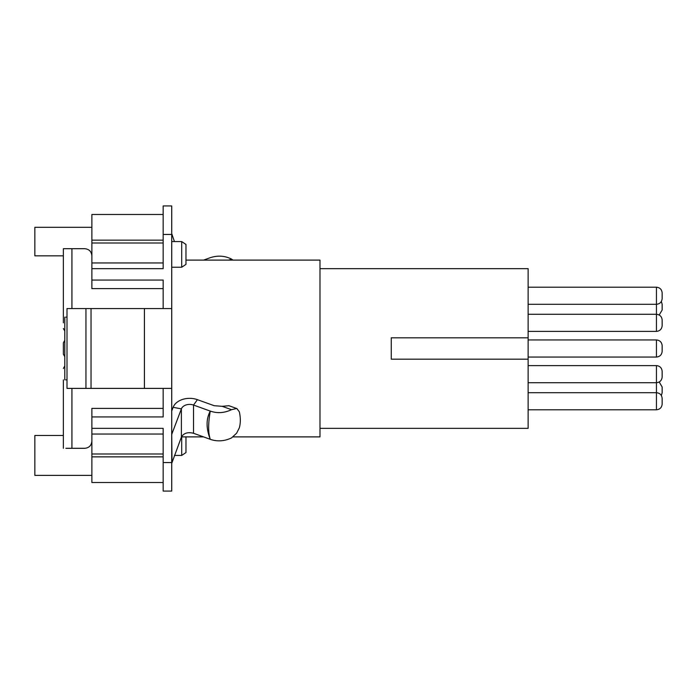 <?xml version="1.0" encoding="UTF-8"?>
<svg xmlns="http://www.w3.org/2000/svg" width="697" height="697" viewBox="0 0 697 697"><rect width="100%" height="100%" fill="white"/><g stroke="black" fill="none" stroke-linecap="round" stroke-linejoin="round"><path stroke-width="1.05" d="M656.443 409.801C659.885 409.444 661.784 407.545 662.15 404.103L662.15 398.396C661.784 394.964 659.885 393.056 656.443 392.699L656.443 409.801L528.134 409.801M528.134 392.699L656.443 392.699L656.443 382.714C659.885 382.357 661.784 380.449 662.15 377.016L662.15 371.309C661.784 367.868 659.885 365.969 656.443 365.611L656.443 382.714L528.134 382.714M661.383 395.548L662.15 392.699L662.15 386.992L659.205 382M63.366 348.5L63.366 354.207L63.366 342.793L63.366 354.207L63.366 342.793L63.366 348.5L63.366 342.793L64.786 340.328M528.134 339.944L656.443 339.944L656.443 357.056C659.885 356.69 661.784 354.79 662.15 351.349L662.15 348.5L662.15 351.349C661.784 354.79 659.885 356.69 656.443 357.056L528.134 357.056M656.443 339.944C659.885 340.31 661.784 342.21 662.15 345.651L662.15 348.5M528.134 365.611L656.443 365.611M63.366 379.865L63.366 448.302M656.443 331.389C659.885 331.031 661.784 329.132 662.15 325.691L662.15 319.984C661.784 316.551 659.885 314.643 656.443 314.286L656.443 331.389L528.134 331.389M528.134 314.286L656.443 314.286L656.443 304.301C659.885 303.944 661.784 302.036 662.15 298.604L662.15 292.897C661.784 289.455 659.885 287.556 656.443 287.199L656.443 304.301L528.134 304.301M63.366 322.842L63.366 248.698L84.746 248.698C89.085 249.134 91.464 251.512 91.873 255.834L91.873 255.834M659.205 315L662.15 310.008L662.15 304.301L661.383 301.452M528.134 287.199L656.443 287.199M85.949 388.395L85.949 308.553L67.008 308.553L67.008 388.395L91.037 388.395L91.037 308.553L144.427 308.553L144.427 388.395L91.037 388.395M91.873 408.381L163.159 408.381L91.873 408.381L91.873 456.849L163.159 456.849L163.159 491.071L171.715 491.071L171.715 388.395L144.427 388.395M91.873 416.937L163.159 416.937L163.159 388.395L171.715 388.395L171.715 308.553L171.715 388.395M163.159 308.553L163.159 280.063L91.873 280.063L91.873 288.619L163.159 288.619L91.873 288.619M85.949 308.553L91.037 308.553M163.159 214.484L91.873 214.484L91.873 240.151L163.159 240.151L163.159 205.929L171.715 205.929L171.715 308.553L144.427 308.553M236.623 408.503L231.526 409.688C224.338 413.051 217.255 413.521 210.276 411.091L193.531 405.053L193.531 433.281L210.276 439.31C208.115 432.907 208.115 423.497 210.276 411.091C206.033 418.967 206.033 428.376 210.276 439.31C217.255 441.75 224.338 441.279 231.526 437.916L236.623 433.185L239.306 427.888C240.674 423.001 240.674 417.625 239.306 411.753L236.91 408.59L229.156 405.793M197.417 399.669L193.531 405.053A8.556 6.046 -0 0 0 181.386 408.878L173.126 407.309A17.111 12.102 180 0 1 197.417 399.669L214.162 405.698L222.177 406.325L228.886 405.715M229.426 405.907L228.904 405.724M233.094 260.112L231.526 259.084C224.817 255.729 217.734 255.259 210.276 257.69L203.55 260.112M193.531 433.281C187.781 431.852 183.729 433.125 181.386 437.106L171.715 463.427M174.442 241.571L171.715 233.573M181.386 437.106L181.386 408.878L172.011 433.63A8.556 6.046 0 0 0 171.715 435.198M173.126 407.309L171.715 411.03M163.159 491.071L171.715 491.071M67.008 379.865L65.866 379.865M91.873 441.166L91.873 441.166C91.446 445.505 89.068 447.883 84.746 448.302L71.922 448.302L71.922 388.395M65.866 317.135L67.008 317.135M163.159 456.849L163.159 428.341L94.731 428.341M91.873 240.151L91.873 280.063M91.873 456.849L91.873 482.516L163.159 482.516M63.366 435.468L34.85 435.468L34.85 475.389L91.873 475.389M91.873 227.318L34.85 227.318L34.85 255.834L63.366 255.834M185.968 244.429L181.699 241.571L181.699 267.239L185.968 264.381L185.968 244.429M171.715 241.571L181.699 241.571M171.715 267.239L181.699 267.239M185.968 436.888L185.968 452.571L181.699 455.429L181.699 436.888M174.442 455.429L181.699 455.429M64.786 317.135L64.786 379.865M91.873 268.659L163.159 268.659L163.159 262.961L91.873 262.961M91.873 428.341L163.159 428.341M91.873 434.039L163.159 434.039M163.159 240.151L163.159 262.961M391.27 337.81L528.134 337.81L528.134 359.19L391.27 359.19L391.27 337.81M319.984 428.341L528.134 428.341L528.134 359.19M528.134 337.81L528.134 268.659L319.984 268.659M181.473 436.888L203.55 436.888M233.094 436.888L319.984 436.888L319.984 260.112L185.968 260.112M65.866 448.302L71.922 448.302M228.677 260.112L231.526 259.084M231.526 409.688L222.177 406.325M171.715 433.578L172.011 461.858M163.159 462.555L171.715 462.555M163.159 234.445L171.715 234.445M71.922 308.553L71.922 248.698M91.873 243L163.159 243M91.873 454L163.159 454M64.786 356.672L63.366 354.207M64.786 365.986L63.366 368.46M64.786 331.014L63.366 328.54"/></g></svg>
